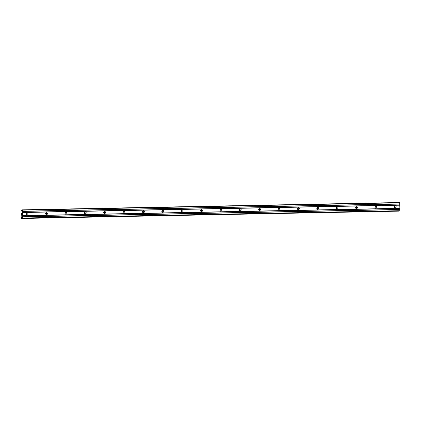 <?xml version="1.0" encoding="UTF-8"?>
<svg xmlns="http://www.w3.org/2000/svg" width="421" height="421" viewBox="0 0 421 421"><rect width="100%" height="100%" fill="white"/><g stroke="black" fill="none" stroke-linecap="round" stroke-linejoin="round"><path stroke-width="0.63" d="M26.781 214.868A0.963 0.942 81.8 0 0 26.549 213.258M27.144 213.031A0.963 0.942 -98.2 0 1 28.102 213.915A0.963 0.942 -98.2 0 1 27.191 214.952A0.963 0.942 -98.2 0 1 26.228 214.068A0.963 0.942 -98.2 0 1 27.144 213.031M46.152 214.489A0.963 0.942 81.8 0 0 45.926 212.884M46.515 212.652A0.963 0.942 -98.2 0 1 47.478 213.536A0.963 0.942 -98.2 0 1 46.563 214.573A0.963 0.942 -98.2 0 1 45.6 213.689A0.963 0.942 -98.2 0 1 46.515 212.652M65.529 214.115A0.963 0.942 81.8 0 0 65.297 212.505M65.886 212.279A0.963 0.942 -98.2 0 1 66.85 213.163A0.963 0.942 -98.2 0 1 65.934 214.2A0.963 0.942 -98.2 0 1 64.971 213.315A0.963 0.942 -98.2 0 1 65.886 212.279M84.9 213.736A0.963 0.942 81.8 0 0 84.668 212.131M85.258 211.9A0.963 0.942 -98.2 0 1 86.221 212.784A0.963 0.942 -98.2 0 1 85.305 213.821A0.963 0.942 -98.2 0 1 84.347 212.937A0.963 0.942 -98.2 0 1 85.258 211.9M104.271 213.358A0.963 0.942 81.8 0 0 104.04 211.752M104.634 211.526A0.963 0.942 -98.2 0 1 105.592 212.41A0.963 0.942 -98.2 0 1 104.676 213.447A0.963 0.942 -98.2 0 1 103.719 212.563A0.963 0.942 -98.2 0 1 104.634 211.526M123.642 212.984A0.963 0.942 81.8 0 0 123.411 211.379M124.006 211.147A0.963 0.942 -98.2 0 1 124.963 212.031A0.963 0.942 -98.2 0 1 124.053 213.068A0.963 0.942 -98.2 0 1 123.09 212.184A0.963 0.942 -98.2 0 1 124.006 211.147M143.014 212.605A0.963 0.942 81.8 0 0 142.787 211M143.377 210.774A0.963 0.942 -98.2 0 1 144.34 211.658A0.963 0.942 -98.2 0 1 143.424 212.694A0.963 0.942 -98.2 0 1 142.461 211.81A0.963 0.942 -98.2 0 1 143.377 210.774M162.39 212.231A0.963 0.942 81.8 0 0 162.159 210.626M162.748 210.395A0.963 0.942 -98.2 0 1 163.711 211.279A0.963 0.942 -98.2 0 1 162.795 212.316A0.963 0.942 -98.2 0 1 161.832 211.431A0.963 0.942 -98.2 0 1 162.748 210.395M181.761 211.852A0.963 0.942 81.8 0 0 181.53 210.247M182.119 210.021A0.963 0.942 -98.2 0 1 183.082 210.905A0.963 0.942 -98.2 0 1 182.167 211.942A0.963 0.942 -98.2 0 1 181.209 211.058A0.963 0.942 -98.2 0 1 182.119 210.021M201.133 211.479A0.963 0.942 81.8 0 0 200.901 209.874M201.496 209.642A0.963 0.942 -98.2 0 1 202.454 210.526A0.963 0.942 -98.2 0 1 201.543 211.563A0.963 0.942 -98.2 0 1 200.58 210.679A0.963 0.942 -98.2 0 1 201.496 209.642M220.504 211.1A0.963 0.942 81.8 0 0 220.278 209.495M220.867 209.269A0.963 0.942 -98.2 0 1 221.825 210.153A0.963 0.942 -98.2 0 1 220.914 211.189A0.963 0.942 -98.2 0 1 219.951 210.305A0.963 0.942 -98.2 0 1 220.867 209.269M239.875 210.726A0.963 0.942 81.8 0 0 239.649 209.121M240.238 208.89A0.963 0.942 -98.2 0 1 241.201 209.774A0.963 0.942 -98.2 0 1 240.286 210.81A0.963 0.942 -98.2 0 1 239.323 209.926A0.963 0.942 -98.2 0 1 240.238 208.89M259.252 210.347A0.963 0.942 81.8 0 0 259.02 208.742M259.61 208.516A0.963 0.942 -98.2 0 1 260.573 209.4A0.963 0.942 -98.2 0 1 259.657 210.437A0.963 0.942 -98.2 0 1 258.694 209.553A0.963 0.942 -98.2 0 1 259.61 208.516M278.623 209.974A0.963 0.942 81.8 0 0 278.392 208.369M278.981 208.137A0.963 0.942 -98.2 0 1 279.944 209.021A0.963 0.942 -98.2 0 1 279.028 210.058A0.963 0.942 -98.2 0 1 278.07 209.174A0.963 0.942 -98.2 0 1 278.981 208.137M297.994 209.595A0.963 0.942 81.8 0 0 297.763 207.99M298.357 207.763A0.963 0.942 -98.2 0 1 299.315 208.648A0.963 0.942 -98.2 0 1 298.405 209.684A0.963 0.942 -98.2 0 1 297.442 208.8A0.963 0.942 -98.2 0 1 298.357 207.763M317.366 209.221A0.963 0.942 81.8 0 0 317.139 207.616M317.729 207.385A0.963 0.942 -98.2 0 1 318.692 208.269A0.963 0.942 -98.2 0 1 317.776 209.305A0.963 0.942 -98.2 0 1 316.813 208.421A0.963 0.942 -98.2 0 1 317.729 207.385M336.742 208.842A0.963 0.942 81.8 0 0 336.511 207.237M337.1 207.011A0.963 0.942 -98.2 0 1 338.063 207.895A0.963 0.942 -98.2 0 1 337.147 208.932A0.963 0.942 -98.2 0 1 336.184 208.048A0.963 0.942 -98.2 0 1 337.1 207.011M356.113 208.469A0.963 0.942 81.8 0 0 355.882 206.864M356.471 206.632A0.963 0.942 -98.2 0 1 357.434 207.516A0.963 0.942 -98.2 0 1 356.519 208.553A0.963 0.942 -98.2 0 1 355.561 207.669A0.963 0.942 -98.2 0 1 356.471 206.632M375.485 208.09A0.963 0.942 81.8 0 0 375.253 206.485M375.842 206.258A0.963 0.942 -98.2 0 1 376.806 207.143A0.963 0.942 -98.2 0 1 375.89 208.174A0.963 0.942 -98.2 0 1 374.932 207.29A0.963 0.942 -98.2 0 1 375.842 206.258M394.856 207.716A0.963 0.942 81.8 0 0 394.624 206.111M395.219 205.88A0.963 0.942 -98.2 0 1 396.177 206.764A0.963 0.942 -98.2 0 1 395.266 207.8A0.963 0.942 -98.2 0 1 394.303 206.916A0.963 0.942 -98.2 0 1 395.219 205.88M21.85 215.142L21.839 214.747L21.85 215.142M21.86 214.747L21.871 215.136M21.981 215.12L21.96 214.405L21.981 215.12M21.96 214.405L22.003 215.215L21.718 215.252L21.703 214.442M21.681 213.605L21.671 213.336L21.681 213.605M21.75 213.147L21.739 213.779M21.75 213.052L21.95 213.726M21.834 213.394L21.971 213.91L21.834 213.394M21.945 212.958L21.971 213.921M21.86 217.104L21.534 218.478L21.182 216.999L21.05 211.574L21.329 210.005L21.903 211.437L22.392 209.853L22.65 218.036L22.371 218.357L22.081 217.099M22.371 218.357L399.671 211.026L399.95 210.705L399.692 202.522L22.392 209.853M21.534 218.478L398.94 211.042M22.513 212.526L399.813 205.195M22.592 215.636L399.892 208.306M22.471 212.342L399.771 205.016M22.45 211.405L399.75 204.074M22.481 211.21L399.782 203.88M22.455 210.126L399.755 202.796M21.555 210.579L22.05 210.568M21.418 209.995L22.15 209.979M21.624 218.467L398.924 211.137M21.729 217.846L22.25 217.836M22.602 218.325L399.903 210.995M22.65 218.036L399.95 210.705M22.623 216.952L399.924 209.621M22.581 216.768L399.882 209.437M22.56 215.826L399.861 208.495"/></g></svg>
